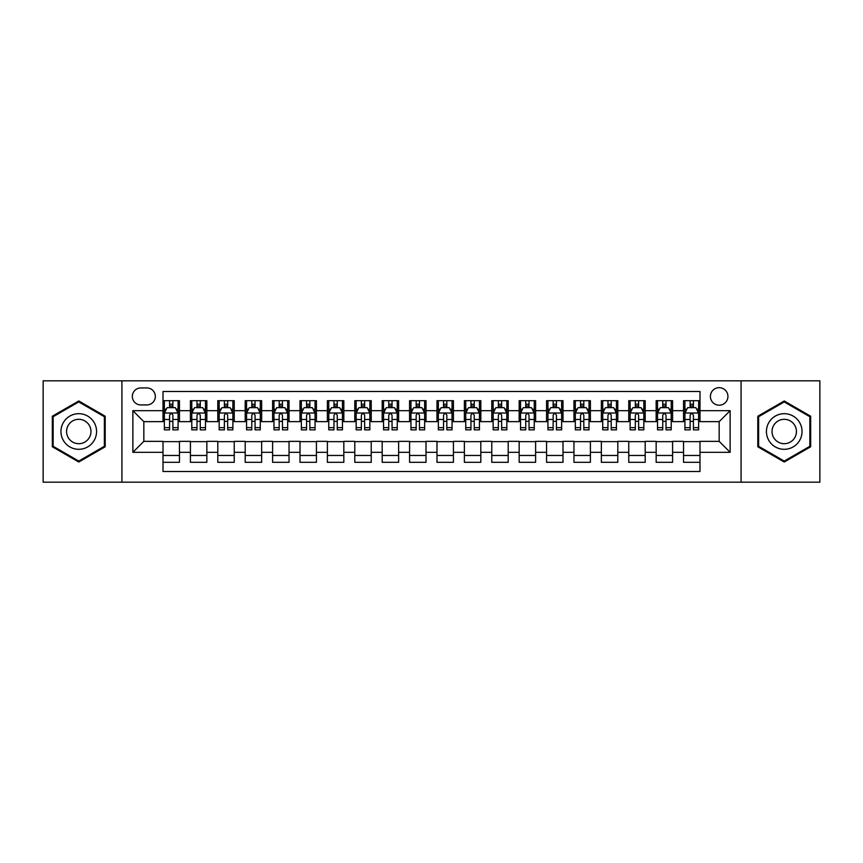 <?xml version="1.0" encoding="UTF-8"?>
<svg xmlns="http://www.w3.org/2000/svg" width="863" height="863" viewBox="0 0 863 863"><rect width="100%" height="100%" fill="white"/><g stroke="black" fill="none" stroke-linecap="round" stroke-linejoin="round"><path stroke-width="1.29" d="M719.17 387.67A8.77 8.77 0 0 0 710.4 396.43A8.77 8.77 0 0 0 719.17 405.2A8.77 8.77 0 0 0 727.93 396.43A8.77 8.77 0 0 0 719.17 387.67M741.08 482.18L819.85 482.18L819.85 380.82L741.08 380.82L741.08 482.18L121.92 482.18L121.92 380.82L43.15 380.82L43.15 482.18L121.92 482.18M699.99 400.68L683.55 400.68L683.55 410.68L672.59 410.68L672.59 421.64L683.55 421.64L683.55 410.68M672.59 410.68L672.59 400.68L656.15 400.68L656.15 410.68L645.2 410.68L645.2 421.64L656.15 421.64L656.15 410.68M645.2 410.68L645.2 400.68L628.76 400.68L628.76 410.68L617.8 410.68L617.8 421.64L628.76 421.64L628.76 410.68M617.8 410.68L617.8 400.68L601.36 400.68L601.36 410.68L590.4 410.68L590.4 421.64L601.36 421.64L601.36 410.68M590.4 410.68L590.4 400.68L573.96 400.68L573.96 410.68L563 410.68L563 421.64L573.96 421.64L573.96 410.68M563 410.68L563 400.68L546.57 400.68L546.57 410.68L535.61 410.68L535.61 421.64L546.57 421.64L546.57 410.68M535.61 410.68L535.61 400.68L519.17 400.68L519.17 410.68L508.21 410.68L508.21 421.64L519.17 421.64L519.17 410.68M508.21 410.68L508.21 400.68L491.77 400.68L491.77 410.68L480.81 410.68L480.81 421.64L491.77 421.64L491.77 410.68M480.81 410.68L480.81 400.68L464.38 400.68L464.38 410.68L453.42 410.68L453.42 421.64L464.38 421.64L464.38 410.68M453.42 410.68L453.42 400.68L436.98 400.68L436.98 410.68L426.02 410.68L426.02 421.64L436.98 421.64L436.98 410.68M426.02 410.68L426.02 400.68L409.58 400.68L409.58 410.68L398.62 410.68L398.62 421.64L409.58 421.64L409.58 410.68M398.62 410.68L398.62 400.68L382.19 400.68L382.19 410.68L371.23 410.68L371.23 421.64L382.19 421.64L382.19 410.68M371.23 410.68L371.23 400.68L354.79 400.68L354.79 410.68L343.83 410.68L343.83 421.64L354.79 421.64L354.79 410.68M343.83 410.68L343.83 400.68L327.39 400.68L327.39 410.68L316.43 410.68L316.43 421.64L327.39 421.64L327.39 410.68M316.43 410.68L316.43 400.68L300 400.68L300 410.68L289.04 410.68L289.04 421.64L300 421.64L300 410.68M289.04 410.68L289.04 400.68L272.6 400.68L272.6 410.68L261.64 410.68L261.64 421.64L272.6 421.64L272.6 410.68M261.64 410.68L261.64 400.68L245.2 400.68L245.2 410.68L234.24 410.68L234.24 421.64L245.2 421.64L245.2 410.68M234.24 410.68L234.24 400.68L217.8 400.68L217.8 410.68L206.85 410.68L206.85 421.64L217.8 421.64L217.8 410.68M206.85 410.68L206.85 400.68L190.41 400.68L190.41 421.64L179.45 421.64L179.45 400.68L163.01 400.68M163.01 462.32L179.45 462.32L179.45 441.36L190.41 441.36L190.41 462.32L206.85 462.32L206.85 441.36L217.8 441.36L217.8 452.32L206.85 452.32M217.8 452.32L217.8 462.32L234.24 462.32L234.24 441.36L245.2 441.36L245.2 452.32L234.24 452.32M245.2 452.32L245.2 462.32L261.64 462.32L261.64 441.36L272.6 441.36L272.6 452.32L261.64 452.32M272.6 452.32L272.6 462.32L289.04 462.32L289.04 441.36L300 441.36L300 452.32L289.04 452.32M300 452.32L300 462.32L316.43 462.32L316.43 441.36L327.39 441.36L327.39 452.32L316.43 452.32M327.39 452.32L327.39 462.32L343.83 462.32L343.83 441.36L354.79 441.36L354.79 452.32L343.83 452.32M354.79 452.32L354.79 462.32L371.23 462.32L371.23 441.36L382.19 441.36L382.19 452.32L371.23 452.32M382.19 452.32L382.19 462.32L398.62 462.32L398.62 441.36L409.58 441.36L409.58 452.32L398.62 452.32M409.58 452.32L409.58 462.32L426.02 462.32L426.02 441.36L436.98 441.36L436.98 452.32L426.02 452.32M436.98 452.32L436.98 462.32L453.42 462.32L453.42 441.36L464.38 441.36L464.38 452.32L453.42 452.32M464.38 452.32L464.38 462.32L480.81 462.32L480.81 441.36L491.77 441.36L491.77 452.32L480.81 452.32M491.77 452.32L491.77 462.32L508.21 462.32L508.21 441.36L519.17 441.36L519.17 452.32L508.21 452.32M519.17 452.32L519.17 462.32L535.61 462.32L535.61 441.36L546.57 441.36L546.57 452.32L535.61 452.32M546.57 452.32L546.57 462.32L563 462.32L563 441.36L573.96 441.36L573.96 452.32L563 452.32M573.96 452.32L573.96 462.32L590.4 462.32L590.4 441.36L601.36 441.36L601.36 452.32L590.4 452.32M601.36 452.32L601.36 462.32L617.8 462.32L617.8 441.36L628.76 441.36L628.76 452.32L617.8 452.32M628.76 452.32L628.76 462.32L645.2 462.32L645.2 441.36L656.15 441.36L656.15 452.32L645.2 452.32M656.15 452.32L656.15 462.32L672.59 462.32L672.59 441.36L683.55 441.36L683.55 452.32L672.59 452.32M140.82 404.93L146.85 404.93A8.49 8.49 0 0 0 155.34 396.43A8.49 8.49 0 0 0 146.85 387.94L140.82 387.94A8.49 8.49 0 0 0 132.33 396.43A8.49 8.49 0 0 0 140.82 404.93M741.08 380.82L121.92 380.82M699.99 410.68L699.99 391.5L163.01 391.5L163.01 421.64L143.83 421.64L143.83 441.36L163.01 441.36L163.01 471.5L699.99 471.5L699.99 441.36L719.17 441.36L719.17 421.64L699.99 421.64L699.99 410.68L730.13 410.68L730.13 452.32L699.99 452.32M163.01 452.32L132.87 452.32L132.87 410.68L163.01 410.68M683.55 452.32L683.55 462.32L699.99 462.32M163.01 407.53L164.38 407.53M169.59 407.53L172.87 407.53M178.08 407.53L179.45 407.53M163.01 421.36L164.38 421.36M169.59 421.36L172.87 421.36M178.08 421.36L179.45 421.36M163.01 441.64L179.45 441.64M163.01 455.47L179.45 455.47M190.41 421.36L191.78 421.36M196.98 421.36L200.27 421.36M205.48 421.36L206.85 421.36M190.41 407.53L191.78 407.53M196.98 407.53L200.27 407.53M205.48 407.53L206.85 407.53M190.41 441.64L206.85 441.64M190.41 455.47L206.85 455.47M217.8 441.64L234.24 441.64M217.8 455.47L234.24 455.47M217.8 407.53L219.17 407.53M224.38 407.53L227.67 407.53M232.87 407.53L234.24 407.53M217.8 421.36L219.17 421.36M224.38 421.36L227.67 421.36M232.87 421.36L234.24 421.36M245.2 441.64L261.64 441.64M245.2 455.47L261.64 455.47M245.2 407.53L246.57 407.53M251.78 407.53L255.06 407.53M260.27 407.53L261.64 407.53M245.2 421.36L246.57 421.36M251.78 421.36L255.06 421.36M260.27 421.36L261.64 421.36M272.6 441.64L289.04 441.64M272.6 455.47L289.04 455.47M272.6 407.53L273.97 407.53M279.17 407.53L282.46 407.53M287.67 407.53L289.04 407.53M272.6 421.36L273.97 421.36M279.17 421.36L282.46 421.36M287.67 421.36L289.04 421.36M300 441.64L316.43 441.64M300 455.47L316.43 455.47M300 407.53L301.37 407.53M306.57 407.53L309.86 407.53M315.06 407.53L316.43 407.53M300 421.36L301.37 421.36M306.57 421.36L309.86 421.36M315.06 421.36L316.43 421.36M327.39 441.64L343.83 441.64M327.39 455.47L343.83 455.47M327.39 407.53L328.76 407.53M333.97 407.53L337.25 407.53M342.46 407.53L343.83 407.53M327.39 421.36L328.76 421.36M333.97 421.36L337.25 421.36M342.46 421.36L343.83 421.36M354.79 441.64L371.23 441.64M354.79 455.47L371.23 455.47M354.79 407.53L356.16 407.53M361.36 407.53L364.65 407.53M369.86 407.53L371.23 407.53M354.79 421.36L356.16 421.36M361.36 421.36L364.65 421.36M369.86 421.36L371.23 421.36M382.19 441.64L398.62 441.64M382.19 455.47L398.62 455.47M382.19 407.53L383.56 407.53M388.76 407.53L392.05 407.53M397.25 407.53L398.62 407.53M382.19 421.36L383.56 421.36M388.76 421.36L392.05 421.36M397.25 421.36L398.62 421.36M409.58 441.64L426.02 441.64M409.58 455.47L426.02 455.47M409.58 407.53L410.95 407.53M416.16 407.53L419.45 407.53M424.65 407.53L426.02 407.53M409.58 421.36L410.95 421.36M416.16 421.36L419.45 421.36M424.65 421.36L426.02 421.36M436.98 441.64L453.42 441.64M436.98 455.47L453.42 455.47M436.98 407.53L438.35 407.53M443.55 407.53L446.84 407.53M452.05 407.53L453.42 407.53M436.98 421.36L438.35 421.36M443.55 421.36L446.84 421.36M452.05 421.36L453.42 421.36M464.38 441.64L480.81 441.64M464.38 455.47L480.81 455.47M464.38 407.53L465.75 407.53M470.95 407.53L474.24 407.53M479.44 407.53L480.81 407.53M464.38 421.36L465.75 421.36M470.95 421.36L474.24 421.36M479.44 421.36L480.81 421.36M491.77 441.64L508.21 441.64M491.77 455.47L508.21 455.47M491.77 407.53L493.14 407.53M498.35 407.53L501.64 407.53M506.84 407.53L508.21 407.53M491.77 421.36L493.14 421.36M498.35 421.36L501.64 421.36M506.84 421.36L508.21 421.36M519.17 441.64L535.61 441.64M519.17 455.47L535.61 455.47M519.17 407.53L520.54 407.53M525.75 407.53L529.03 407.53M534.24 407.53L535.61 407.53M519.17 421.36L520.54 421.36M525.75 421.36L529.03 421.36M534.24 421.36L535.61 421.36M546.57 441.64L563 441.64M546.57 455.47L563 455.47M546.57 407.53L547.94 407.53M553.14 407.53L556.43 407.53M561.63 407.53L563 407.53M546.57 421.36L547.94 421.36M553.14 421.36L556.43 421.36M561.63 421.36L563 421.36M573.96 441.64L590.4 441.64M573.96 455.47L590.4 455.47M573.96 407.53L575.33 407.53M580.54 407.53L583.83 407.53M589.03 407.53L590.4 407.53M573.96 421.36L575.33 421.36M580.54 421.36L583.83 421.36M589.03 421.36L590.4 421.36M601.36 441.64L617.8 441.64M601.36 455.47L617.8 455.47M601.36 407.53L602.73 407.53M607.94 407.53L611.22 407.53M616.43 407.53L617.8 407.53M601.36 421.36L602.73 421.36M607.94 421.36L611.22 421.36M616.43 421.36L617.8 421.36M628.76 441.64L645.2 441.64M628.76 455.47L645.2 455.47M628.76 407.53L630.13 407.53M635.33 407.53L638.62 407.53M643.83 407.53L645.2 407.53M628.76 421.36L630.13 421.36M635.33 421.36L638.62 421.36M643.83 421.36L645.2 421.36M656.15 441.64L672.59 441.64M656.15 455.47L672.59 455.47M656.15 407.53L657.52 407.53M662.73 407.53L666.02 407.53M671.22 407.53L672.59 407.53M656.15 421.36L657.52 421.36M662.73 421.36L666.02 421.36M671.22 421.36L672.59 421.36M683.55 441.64L699.99 441.64M683.55 455.47L699.99 455.47M683.55 407.53L684.92 407.53M690.13 407.53L693.41 407.53M698.62 407.53L699.99 407.53M683.55 421.36L684.92 421.36M690.13 421.36L693.41 421.36M698.62 421.36L699.99 421.36M143.83 421.64L132.87 410.68M143.83 441.36L132.87 452.32M730.13 410.68L719.17 421.64M730.13 452.32L719.17 441.36M78.77 462.029L105.2 446.764L105.2 416.236L78.77 400.971L52.33 416.236L52.33 446.764L78.77 462.029M810.67 416.236L784.23 400.971L757.8 416.236L757.8 446.764L784.23 462.029L810.67 446.764L810.67 416.236M172.87 404.24L169.59 404.24M178.08 427.627L172.87 427.627L172.87 429.86L178.08 429.86L178.08 413.14L175.34 407.66L167.12 407.66L164.38 413.14L164.38 429.86L169.59 429.86L169.59 427.627L164.38 427.627M164.38 413.14L164.38 400.68M178.08 413.14L178.08 400.68M169.59 407.66L169.59 400.68M172.87 400.68L172.87 407.66M172.87 427.627L172.87 415.2C171.78 413.086 170.68 413.086 169.59 415.2L169.59 427.627M78.77 413.69A17.81 17.81 0 0 0 60.96 431.5A17.81 17.81 0 0 0 78.77 449.31A17.81 17.81 0 0 0 96.57 431.5A17.81 17.81 0 0 0 78.77 413.69M78.77 419.31A12.19 12.19 0 0 0 66.57 431.5A12.19 12.19 0 0 0 78.77 443.69A12.19 12.19 0 0 0 90.96 431.5A12.19 12.19 0 0 0 78.77 419.31M104.38 446.29L78.77 461.079L53.15 446.29L53.15 416.71L78.77 401.921L104.38 416.71L104.38 446.29M768.814 422.6A17.81 17.81 0 0 0 775.33 446.926A17.81 17.81 0 0 0 799.656 440.4A17.81 17.81 0 0 0 793.14 416.074A17.81 17.81 0 0 0 768.814 422.6M773.68 425.405A12.19 12.19 0 0 0 778.135 442.061A12.19 12.19 0 0 0 794.791 437.595A12.19 12.19 0 0 0 790.325 420.939A12.19 12.19 0 0 0 773.68 425.405M809.85 416.71L809.85 446.29L784.23 461.079L758.62 446.29L758.62 416.71L784.23 401.921L809.85 416.71M200.27 404.24L196.98 404.24M205.48 427.627L200.27 427.627L200.27 429.86L205.48 429.86L205.48 413.14L202.74 407.66L194.52 407.66L191.78 413.14L191.78 429.86L196.98 429.86L196.98 427.627L191.78 427.627M191.78 413.14L191.78 400.68M205.48 413.14L205.48 400.68M196.98 407.66L196.98 400.68M200.27 400.68L200.27 407.66M200.27 427.627L200.27 415.2C199.18 413.086 198.08 413.086 196.98 415.2L196.98 427.627M227.67 404.24L224.38 404.24M232.87 427.627L227.67 427.627L227.67 429.86L232.87 429.86L232.87 413.14L230.13 407.66L221.91 407.66L219.17 413.14L219.17 429.86L224.38 429.86L224.38 427.627L219.17 427.627M219.17 413.14L219.17 400.68M232.87 413.14L232.87 400.68M224.38 407.66L224.38 400.68M227.67 400.68L227.67 407.66M227.67 427.627L227.67 415.2C226.57 413.086 225.48 413.086 224.38 415.2L224.38 427.627M255.06 404.24L251.78 404.24M260.27 427.627L255.06 427.627L255.06 429.86L260.27 429.86L260.27 413.14L257.53 407.66L249.31 407.66L246.57 413.14L246.57 429.86L251.78 429.86L251.78 427.627L246.57 427.627M246.57 413.14L246.57 400.68M260.27 413.14L260.27 400.68M251.78 407.66L251.78 400.68M255.06 400.68L255.06 407.66M255.06 427.627L255.06 415.2C253.97 413.086 252.87 413.086 251.78 415.2L251.78 427.627M282.46 404.24L279.17 404.24M287.67 427.627L282.46 427.627L282.46 429.86L287.67 429.86L287.67 413.14L284.93 407.66L276.71 407.66L273.97 413.14L273.97 429.86L279.17 429.86L279.17 427.627L273.97 427.627M273.97 413.14L273.97 400.68M287.67 413.14L287.67 400.68M279.17 407.66L279.17 400.68M282.46 400.68L282.46 407.66M282.46 427.627L282.46 415.2C281.37 413.086 280.27 413.086 279.17 415.2L279.17 427.627M309.86 404.24L306.57 404.24M315.06 427.627L309.86 427.627L309.86 429.86L315.06 429.86L315.06 413.14L312.32 407.66L304.1 407.66L301.37 413.14L301.37 429.86L306.57 429.86L306.57 427.627L301.37 427.627M301.37 413.14L301.37 400.68M315.06 413.14L315.06 400.68M306.57 407.66L306.57 400.68M309.86 400.68L309.86 407.66M309.86 427.627L309.86 415.2C308.76 413.086 307.67 413.086 306.57 415.2L306.57 427.627M337.25 404.24L333.97 404.24M342.46 427.627L337.25 427.627L337.25 429.86L342.46 429.86L342.46 413.14L339.72 407.66L331.5 407.66L328.76 413.14L328.76 429.86L333.97 429.86L333.97 427.627L328.76 427.627M328.76 413.14L328.76 400.68M342.46 413.14L342.46 400.68M333.97 407.66L333.97 400.68M337.25 400.68L337.25 407.66M337.25 427.627L337.25 415.2C336.16 413.086 335.06 413.086 333.97 415.2L333.97 427.627M364.65 404.24L361.36 404.24M369.86 427.627L364.65 427.627L364.65 429.86L369.86 429.86L369.86 413.14L367.12 407.66L358.9 407.66L356.16 413.14L356.16 429.86L361.36 429.86L361.36 427.627L356.16 427.627M356.16 413.14L356.16 400.68M369.86 413.14L369.86 400.68M361.36 407.66L361.36 400.68M364.65 400.68L364.65 407.66M364.65 427.627L364.65 415.2C363.56 413.086 362.46 413.086 361.36 415.2L361.36 427.627M392.05 404.24L388.76 404.24M397.25 427.627L392.05 427.627L392.05 429.86L397.25 429.86L397.25 413.14L394.51 407.66L386.3 407.66L383.56 413.14L383.56 429.86L388.76 429.86L388.76 427.627L383.56 427.627M383.56 413.14L383.56 400.68M397.25 413.14L397.25 400.68M388.76 407.66L388.76 400.68M392.05 400.68L392.05 407.66M392.05 427.627L392.05 415.2C390.95 413.086 389.86 413.086 388.76 415.2L388.76 427.627M419.45 404.24L416.16 404.24M424.65 427.627L419.45 427.627L419.45 429.86L424.65 429.86L424.65 413.14L421.91 407.66L413.69 407.66L410.95 413.14L410.95 429.86L416.16 429.86L416.16 427.627L410.95 427.627M410.95 413.14L410.95 400.68M424.65 413.14L424.65 400.68M416.16 407.66L416.16 400.68M419.45 400.68L419.45 407.66M419.45 427.627L419.45 415.2C418.35 413.086 417.261 413.086 416.16 415.2L416.16 427.627M446.84 404.24L443.55 404.24M452.05 427.627L446.84 427.627L446.84 429.86L452.05 429.86L452.05 413.14L449.31 407.66L441.09 407.66L438.35 413.14L438.35 429.86L443.55 429.86L443.55 427.627L438.35 427.627M438.35 413.14L438.35 400.68M452.05 413.14L452.05 400.68M443.55 407.66L443.55 400.68M446.84 400.68L446.84 407.66M446.84 427.627L446.84 415.2C445.75 413.086 444.65 413.086 443.55 415.2L443.55 427.627M474.24 404.24L470.95 404.24M479.44 427.627L474.24 427.627L474.24 429.86L479.44 429.86L479.44 413.14L476.7 407.66L468.49 407.66L465.75 413.14L465.75 429.86L470.95 429.86L470.95 427.627L465.75 427.627M465.75 413.14L465.75 400.68M479.44 413.14L479.44 400.68M470.95 407.66L470.95 400.68M474.24 400.68L474.24 407.66M474.24 427.627L474.24 415.2C473.14 413.086 472.05 413.086 470.95 415.2L470.95 427.627M501.64 404.24L498.35 404.24M506.84 427.627L501.64 427.627L501.64 429.86L506.84 429.86L506.84 413.14L504.1 407.66L495.88 407.66L493.14 413.14L493.14 429.86L498.35 429.86L498.35 427.627L493.14 427.627M493.14 413.14L493.14 400.68M506.84 413.14L506.84 400.68M498.35 407.66L498.35 400.68M501.64 400.68L501.64 407.66M501.64 427.627L501.64 415.2C500.54 413.086 499.45 413.086 498.35 415.2L498.35 427.627M529.03 404.24L525.75 404.24M534.24 427.627L529.03 427.627L529.03 429.86L534.24 429.86L534.24 413.14L531.5 407.66L523.28 407.66L520.54 413.14L520.54 429.86L525.75 429.86L525.75 427.627L520.54 427.627M520.54 413.14L520.54 400.68M534.24 413.14L534.24 400.68M525.75 407.66L525.75 400.68M529.03 400.68L529.03 407.66M529.03 427.627L529.03 415.2C527.94 413.086 526.84 413.086 525.75 415.2L525.75 427.627M556.43 404.24L553.14 404.24M561.63 427.627L556.43 427.627L556.43 429.86L561.63 429.86L561.63 413.14L558.9 407.66L550.68 407.66L547.94 413.14L547.94 429.86L553.14 429.86L553.14 427.627L547.94 427.627M547.94 413.14L547.94 400.68M561.63 413.14L561.63 400.68M553.14 407.66L553.14 400.68M556.43 400.68L556.43 407.66M556.43 427.627L556.43 415.2C555.341 413.086 554.24 413.086 553.14 415.2L553.14 427.627M583.83 404.24L580.54 404.24M589.03 427.627L583.83 427.627L583.83 429.86L589.03 429.86L589.03 413.14L586.29 407.66L578.07 407.66L575.33 413.14L575.33 429.86L580.54 429.86L580.54 427.627L575.33 427.627M575.33 413.14L575.33 400.68M589.03 413.14L589.03 400.68M580.54 407.66L580.54 400.68M583.83 400.68L583.83 407.66M583.83 427.627L583.83 415.2C582.73 413.086 581.64 413.086 580.54 415.2L580.54 427.627M611.22 404.24L607.94 404.24M616.43 427.627L611.22 427.627L611.22 429.86L616.43 429.86L616.43 413.14L613.69 407.66L605.47 407.66L602.73 413.14L602.73 429.86L607.94 429.86L607.94 427.627L602.73 427.627M602.73 413.14L602.73 400.68M616.43 413.14L616.43 400.68M607.94 407.66L607.94 400.68M611.22 400.68L611.22 407.66M611.22 427.627L611.22 415.2C610.13 413.086 609.03 413.086 607.94 415.2L607.94 427.627M638.62 404.24L635.33 404.24M643.83 427.627L638.62 427.627L638.62 429.86L643.83 429.86L643.83 413.14L641.09 407.66L632.87 407.66L630.13 413.14L630.13 429.86L635.33 429.86L635.33 427.627L630.13 427.627M630.13 413.14L630.13 400.68M643.83 413.14L643.83 400.68M635.33 407.66L635.33 400.68M638.62 400.68L638.62 407.66M638.62 427.627L638.62 415.2C637.53 413.086 636.43 413.086 635.33 415.2L635.33 427.627M666.02 404.24L662.73 404.24M671.22 427.627L666.02 427.627L666.02 429.86L671.22 429.86L671.22 413.14L668.48 407.66L660.26 407.66L657.52 413.14L657.52 429.86L662.73 429.86L662.73 427.627L657.52 427.627M657.52 413.14L657.52 400.68M671.22 413.14L671.22 400.68M662.73 407.66L662.73 400.68M666.02 400.68L666.02 407.66M666.02 427.627L666.02 415.2C664.92 413.086 663.83 413.086 662.73 415.2L662.73 427.627M693.41 404.24L690.13 404.24M698.62 427.627L693.41 427.627L693.41 429.86L698.62 429.86L698.62 413.14L695.88 407.66L687.66 407.66L684.92 413.14L684.92 429.86L690.13 429.86L690.13 427.627L684.92 427.627M684.92 413.14L684.92 400.68M698.62 413.14L698.62 400.68M690.13 407.66L690.13 400.68M693.41 400.68L693.41 407.66M693.41 427.627L693.41 415.2C692.32 413.086 691.22 413.086 690.13 415.2L690.13 427.627M190.41 452.32L179.45 452.32M190.41 410.68L179.45 410.68M178.015 413.01L164.445 413.01M164.38 409.17L166.365 409.17M176.095 409.17L178.08 409.17M169.59 419.494L164.38 419.494M178.08 419.494L172.87 419.494M172.87 405.988L169.59 405.988M205.405 413.01L191.845 413.01M191.78 409.17L193.765 409.17M203.495 409.17L205.48 409.17M196.98 419.494L191.78 419.494M205.48 419.494L200.27 419.494M200.27 405.988L196.98 405.988M232.805 413.01L219.245 413.01M219.17 409.17L221.165 409.17M230.885 409.17L232.87 409.17M224.38 419.494L219.17 419.494M232.87 419.494L227.67 419.494M227.67 405.988L224.38 405.988M260.205 413.01L246.635 413.01M246.57 409.17L248.555 409.17M258.285 409.17L260.27 409.17M251.78 419.494L246.57 419.494M260.27 419.494L255.06 419.494M255.06 405.988L251.78 405.988M287.595 413.01L274.035 413.01M273.97 409.17L275.955 409.17M285.685 409.17L287.67 409.17M279.17 419.494L273.97 419.494M287.67 419.494L282.46 419.494M282.46 405.988L279.17 405.988M314.995 413.01L301.435 413.01M301.37 409.17L303.355 409.17M313.075 409.17L315.06 409.17M306.57 419.494L301.37 419.494M315.06 419.494L309.86 419.494M309.86 405.988L306.57 405.988M342.395 413.01L328.835 413.01M328.76 409.17L330.745 409.17M340.475 409.17L342.46 409.17M333.97 419.494L328.76 419.494M342.46 419.494L337.25 419.494M337.25 405.988L333.97 405.988M369.785 413.01L356.225 413.01M356.16 409.17L358.145 409.17M367.875 409.17L369.86 409.17M361.36 419.494L356.16 419.494M369.86 419.494L364.65 419.494M364.65 405.988L361.36 405.988M397.185 413.01L383.625 413.01M383.56 409.17L385.545 409.17M395.265 409.17L397.25 409.17M388.76 419.494L383.56 419.494M397.25 419.494L392.05 419.494M392.05 405.988L388.76 405.988M424.585 413.01L411.025 413.01M410.95 409.17L412.935 409.17M422.665 409.17L424.65 409.17M416.16 419.494L410.95 419.494M424.65 419.494L419.45 419.494M419.45 405.988L416.16 405.988M451.975 413.01L438.415 413.01M438.35 409.17L440.335 409.17M450.065 409.17L452.05 409.17M443.55 419.494L438.35 419.494M452.05 419.494L446.84 419.494M446.84 405.988L443.55 405.988M479.375 413.01L465.815 413.01M465.75 409.17L467.735 409.17M477.455 409.17L479.44 409.17M470.95 419.494L465.75 419.494M479.44 419.494L474.24 419.494M474.24 405.988L470.95 405.988M506.775 413.01L493.215 413.01M493.14 409.17L495.125 409.17M504.855 409.17L506.84 409.17M498.35 419.494L493.14 419.494M506.84 419.494L501.64 419.494M501.64 405.988L498.35 405.988M534.165 413.01L520.605 413.01M520.54 409.17L522.525 409.17M532.255 409.17L534.24 409.17M525.75 419.494L520.54 419.494M534.24 419.494L529.03 419.494M529.03 405.988L525.75 405.988M561.565 413.01L548.005 413.01M547.94 409.17L549.925 409.17M559.645 409.17L561.63 409.17M553.14 419.494L547.94 419.494M561.63 419.494L556.43 419.494M556.43 405.988L553.14 405.988M588.965 413.01L575.405 413.01M575.33 409.17L577.315 409.17M587.045 409.17L589.03 409.17M580.54 419.494L575.33 419.494M589.03 419.494L583.83 419.494M583.83 405.988L580.54 405.988M616.365 413.01L602.795 413.01M602.73 409.17L604.715 409.17M614.445 409.17L616.43 409.17M607.94 419.494L602.73 419.494M616.43 419.494L611.22 419.494M611.22 405.988L607.94 405.988M643.755 413.01L630.195 413.01M630.13 409.17L632.115 409.17M641.835 409.17L643.83 409.17M635.33 419.494L630.13 419.494M643.83 419.494L638.62 419.494M638.62 405.988L635.33 405.988M671.155 413.01L657.595 413.01M657.52 409.17L659.505 409.17M669.235 409.17L671.22 409.17M662.73 419.494L657.52 419.494M671.22 419.494L666.02 419.494M666.02 405.988L662.73 405.988M698.555 413.01L684.985 413.01M684.92 409.17L686.905 409.17M696.635 409.17L698.62 409.17M690.13 419.494L684.92 419.494M698.62 419.494L693.41 419.494M693.41 405.988L690.13 405.988"/></g></svg>
